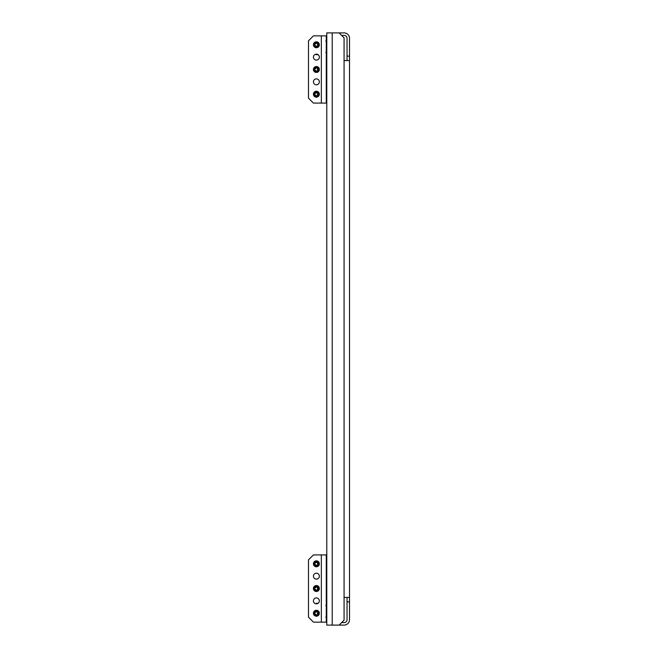 <?xml version="1.0" encoding="UTF-8"?>
<svg xmlns="http://www.w3.org/2000/svg" width="658" height="658" viewBox="0 0 658 658"><rect width="100%" height="100%" fill="white"/><g stroke="black" fill="none" stroke-linecap="round" stroke-linejoin="round"><path stroke-width="0.99" d="M341.609 35.376L344.076 35.376A2.969 2.969 0 0 1 347.046 38.337L347.046 60.585M344.076 60.585L344.076 37.843L339.133 32.9L344.076 32.9A5.437 5.437 0 0 1 349.513 38.337L349.513 619.663A5.437 5.437 0 0 1 344.076 625.1L339.133 625.1L344.076 620.157L344.076 60.585L349.513 60.585M339.133 32.9L332.216 32.9L332.216 625.1L339.133 625.1M347.046 597.415L347.046 619.663A2.969 2.969 0 0 1 344.076 622.624L341.609 622.624M349.513 597.415L344.076 597.415M332.216 625.1L326.779 625.1L326.779 32.9L332.216 32.9M319.36 563.807A2.969 2.969 0 0 1 316.391 566.768A2.969 2.969 0 0 1 313.43 563.807A2.969 2.969 0 0 1 316.391 560.838A2.969 2.969 0 0 1 319.36 563.807M319.36 576.161A2.969 2.969 0 0 1 316.391 579.13A2.969 2.969 0 0 1 313.43 576.161A2.969 2.969 0 0 1 316.391 573.192A2.969 2.969 0 0 1 319.36 576.161M319.36 588.523A2.969 2.969 0 0 1 316.391 591.484A2.969 2.969 0 0 1 313.43 588.523A2.969 2.969 0 0 1 316.391 585.554A2.969 2.969 0 0 1 319.36 588.523M319.36 600.877A2.969 2.969 0 0 1 316.391 603.847A2.969 2.969 0 0 1 313.43 600.877A2.969 2.969 0 0 1 316.391 597.908A2.969 2.969 0 0 1 319.36 600.877M319.36 613.24A2.969 2.969 0 0 1 316.391 616.201A2.969 2.969 0 0 1 313.43 613.24A2.969 2.969 0 0 1 316.391 610.27A2.969 2.969 0 0 1 319.36 613.24M321.334 554.908L326.278 554.908L326.278 622.131L313.43 622.131L308.487 617.188L308.487 559.851L313.43 554.908L321.334 554.908L321.334 622.131M326.779 568.249L326.278 568.249M317.337 611.315L314.368 612.976L314.368 613.495L317.189 615.123L317.633 614.86L317.337 611.315M317.337 610.953L316.876 610.813A2.476 2.476 0 0 1 318.258 611.611L317.337 610.953M316.556 615.699A2.476 2.476 0 0 1 316.391 615.707L318.258 614.86A2.476 2.476 0 0 1 316.876 615.658L317.189 615.123M317.189 611.356L316.391 610.764A2.476 2.476 0 0 1 316.556 610.772M317.633 614.86L318.258 614.86L318.258 611.611L317.633 611.611M316.391 610.764L314.055 612.442L314.055 614.037L316.391 615.707M314.368 613.495L314.055 614.037A2.476 2.476 0 0 1 314.055 612.442L314.368 612.976M318.168 603.254L316.334 603.353A0.987 0.987 0 0 0 315.601 603.74M326.779 617.961L326.278 618.454L326.779 617.961L325.784 616.974M326.779 604.562L326.278 604.06L326.779 604.562L325.784 605.549M317.584 603.6L315.898 603.805M317.337 586.599L314.368 588.26L314.368 588.778L317.189 590.407L317.633 590.144L317.337 586.599M317.337 586.237L316.876 586.097A2.476 2.476 0 0 1 318.258 586.895L317.337 586.237M316.556 590.983A2.476 2.476 0 0 1 316.391 590.991L318.258 590.144A2.476 2.476 0 0 1 316.876 590.942L317.189 590.407M317.189 586.64L316.391 586.048A2.476 2.476 0 0 1 316.556 586.056M317.633 590.144L318.258 590.144L318.258 586.895L317.633 586.895M316.391 586.048L314.055 587.726L314.055 589.321L316.391 590.991M314.368 588.778L314.055 589.321A2.476 2.476 0 0 1 314.055 587.726L314.368 588.26M317.337 561.883L314.368 563.544L314.368 564.062L317.189 565.691L317.633 565.428L317.337 561.883M317.337 561.521L316.876 561.381A2.476 2.476 0 0 1 318.258 562.179L317.337 561.521M316.556 566.267A2.476 2.476 0 0 1 316.391 566.275L318.258 565.428A2.476 2.476 0 0 1 316.876 566.225L317.189 565.691M317.189 561.924L316.391 561.332A2.476 2.476 0 0 1 316.556 561.34M317.633 565.428L318.258 565.428L318.258 562.179L317.633 562.179M316.391 561.332L314.055 563.009L314.055 564.605L316.391 566.275M314.368 564.062L314.055 564.605A2.476 2.476 0 0 1 314.055 563.009L314.368 563.544M319.36 44.76A2.969 2.969 0 0 1 316.391 47.73A2.969 2.969 0 0 1 313.43 44.76A2.969 2.969 0 0 1 316.391 41.799A2.969 2.969 0 0 1 319.36 44.76M319.36 57.123A2.969 2.969 0 0 1 316.391 60.092A2.969 2.969 0 0 1 313.43 57.123A2.969 2.969 0 0 1 316.391 54.153A2.969 2.969 0 0 1 319.36 57.123M319.36 69.477A2.969 2.969 0 0 1 316.391 72.446A2.969 2.969 0 0 1 313.43 69.477A2.969 2.969 0 0 1 316.391 66.516A2.969 2.969 0 0 1 319.36 69.477M319.36 81.839A2.969 2.969 0 0 1 316.391 84.808A2.969 2.969 0 0 1 313.43 81.839A2.969 2.969 0 0 1 316.391 78.87A2.969 2.969 0 0 1 319.36 81.839M319.36 94.193A2.969 2.969 0 0 1 316.391 97.162A2.969 2.969 0 0 1 313.43 94.193A2.969 2.969 0 0 1 316.391 91.232A2.969 2.969 0 0 1 319.36 94.193M326.278 89.751L326.779 89.751M321.334 35.869L326.278 35.869L326.278 103.092L313.43 103.092L308.487 98.149L308.487 40.812L313.43 35.869L321.334 35.869L321.334 103.092M317.337 42.844L314.368 44.505L314.368 45.024L317.189 46.644L317.633 46.389L317.337 42.844M317.337 42.474L316.876 42.342A2.476 2.476 0 0 1 318.258 43.14L317.337 42.474M316.556 47.228A2.476 2.476 0 0 1 316.391 47.236L318.258 46.389A2.476 2.476 0 0 1 316.876 47.187L317.189 46.644M317.189 42.877L316.391 42.293A2.476 2.476 0 0 1 316.556 42.301M317.633 46.389L318.258 46.389L318.258 43.14L317.633 43.14M316.391 42.293L314.055 43.963L314.055 45.558L316.391 47.236M314.368 45.024L314.055 45.558A2.476 2.476 0 0 1 314.055 43.963L314.368 44.505M315.601 54.26A0.987 0.987 0 0 0 316.334 54.647L318.168 54.746M326.779 40.039L326.278 39.546L326.779 40.039L325.784 41.026M326.278 53.438L326.779 53.94L326.278 53.438M325.784 52.451L326.779 53.438M315.898 54.195L317.584 54.4M317.337 67.56L314.368 69.222L314.368 69.74L317.189 71.36L317.633 71.105L317.337 67.56M317.337 67.19L316.876 67.058A2.476 2.476 0 0 1 318.258 67.856L317.337 67.19M316.556 71.944A2.476 2.476 0 0 1 316.391 71.952L318.258 71.105A2.476 2.476 0 0 1 316.876 71.903L317.189 71.36M317.189 67.593L316.391 67.009A2.476 2.476 0 0 1 316.556 67.017M317.633 71.105L318.258 71.105L318.258 67.856L317.633 67.856M316.391 67.009L314.055 68.679L314.055 70.274L316.391 71.952M314.368 69.74L314.055 70.274A2.476 2.476 0 0 1 314.055 68.679L314.368 69.222M317.337 92.276L314.368 93.938L314.368 94.456L317.189 96.076L317.633 95.821L317.337 92.276M317.337 91.906L316.876 91.775A2.476 2.476 0 0 1 318.258 92.572L317.337 91.906M316.556 96.66A2.476 2.476 0 0 1 316.391 96.668L318.258 95.821A2.476 2.476 0 0 1 316.876 96.619L317.189 96.076M317.189 92.309L316.391 91.725A2.476 2.476 0 0 1 316.556 91.733M317.633 95.821L318.258 95.821L318.258 92.572L317.633 92.572M316.391 91.725L314.055 93.395L314.055 94.991L316.391 96.668M314.368 94.456L314.055 94.991A2.476 2.476 0 0 1 314.055 93.395L314.368 93.938M349.513 56.136L347.046 56.136M349.513 601.864L347.046 601.864M326.278 607.301L326.779 607.301M326.278 615.214L326.779 615.214M326.278 50.699L326.779 50.699M326.278 42.786L326.779 42.786"/></g></svg>
